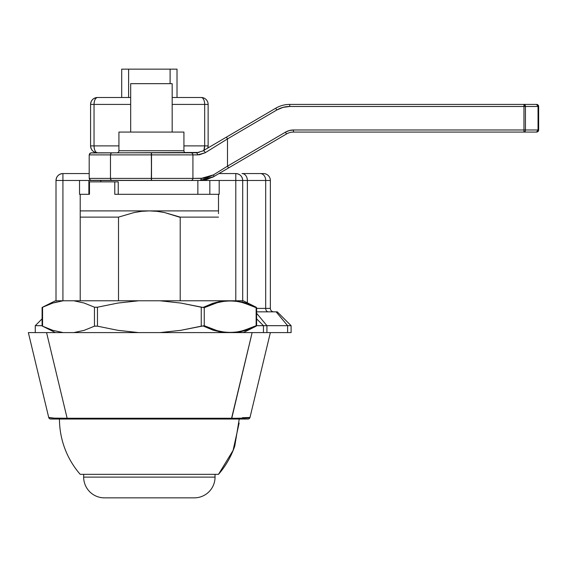 <?xml version="1.0" encoding="UTF-8"?>
<svg xmlns="http://www.w3.org/2000/svg" width="567" height="567" viewBox="0 0 567 567"><rect width="100%" height="100%" fill="white"/><g stroke="black" fill="none" stroke-linecap="round" stroke-linejoin="round"><path stroke-width="0.85" d="M80.209 211.328L80.209 212.568L80.209 210.896L218.501 210.896L218.501 194.304L218.501 211.328L218.501 210.896L218.501 211.328L218.501 210.896L149.355 210.896L157.087 211.328L164.65 212.568L180.207 217.118L180.207 300.786L180.207 217.118L218.501 217.118L179.342 217.118L164.65 212.568L157.087 211.328L149.355 210.896L80.209 210.896L80.209 211.328L80.209 194.304L80.209 300.786L80.209 217.118L118.51 217.118L80.209 217.118L80.209 214.524L80.209 217.118M89.473 181.858L89.473 194.304L88.877 194.304L88.877 180.469L62.923 180.469L100.848 180.469L88.877 180.469L88.877 194.304L79.522 194.304L89.473 194.304L89.473 181.858L114.782 181.858L89.473 181.858M209.84 194.304L209.84 180.469L197.862 180.469L219.195 180.469L219.195 194.304L209.84 194.304L219.195 194.304L219.195 180.469L235.787 180.469L235.787 300.786L235.787 180.469L209.84 180.469L209.84 194.304L114.782 194.304L114.782 181.858L118.241 181.858L118.241 194.304L114.782 194.304L209.237 194.304M231.584 419.027L235.773 419.027A2.077 0.595 -90 0 0 236.233 418.283L231.584 418.248L231.584 419.027L247.985 419.027A2.077 2.077 0 0 0 249.997 417.44L270.36 332.595L249.997 417.44A2.077 2.077 0 0 1 247.985 419.027L235.773 419.027A2.077 0.595 90 0 0 236.233 418.283L246.135 418.049L249.997 417.44C249.388 417.971 244.795 418.255 236.233 418.283L67.133 418.248L46.572 332.595L270.36 332.595L252.138 332.595L231.584 418.248L67.133 418.248L46.572 332.595L252.138 332.595L231.584 419.027L67.133 419.027L231.584 419.027M218.501 211.321L218.501 211.775M118.51 300.786L118.51 217.118L134.095 212.561L141.658 211.321L149.355 210.896L141.658 211.321L134.095 212.561L118.51 217.118L118.51 300.786M28.35 332.595L48.712 417.44L28.35 332.595L46.572 332.595L32.808 332.595M50.732 419.027L67.133 419.027L67.133 418.248L67.133 419.027L50.732 419.027A2.077 2.077 0 0 1 48.712 417.44L54.063 418.127L67.133 418.248C55.949 418.354 49.804 418.085 48.712 417.44A2.077 2.077 0 0 0 50.732 419.027M265.902 332.595L270.36 332.595M260.933 332.595L264.938 332.595M254.831 332.595L258.835 332.595M40.491 332.595L43.879 332.595M33.779 332.595L37.776 332.595M39.874 332.595L40.477 332.595M242.407 417.723L249.997 417.44M218.501 212.568L218.501 213.589M80.209 212.568L80.209 213.936M114.782 194.304L114.782 181.858L118.241 181.858L118.241 194.304M239.246 419.027L234.781 445.995L239.246 419.041M80.209 474.345A84.455 84.455 0 0 1 59.464 419.027A84.455 84.455 0 0 0 80.209 474.345L218.501 474.345L80.209 474.345M234.781 445.995L234.781 445.995A84.455 84.455 0 0 1 218.578 474.26M218.501 474.345L233.087 450.411L239.139 423.032M170.1 69.146L170.1 83.668L170.1 69.146L177.017 69.146L121.699 69.146L121.699 97.496L121.699 69.146L170.1 69.146M177.017 97.496L177.017 69.146L177.017 97.496M128.61 97.496L128.61 69.146L128.61 97.496M62.923 173.559L62.923 300.786L62.923 180.469L56.005 180.469L56.005 300.786L56.005 180.469A6.917 6.917 0 0 1 62.923 173.559L89.196 173.559L62.923 173.559C58.72 173.97 56.416 176.273 56.005 180.469L62.923 180.469L62.923 173.559M273.818 311.85A3.459 3.459 0 0 1 270.36 308.391A3.459 3.459 0 0 0 273.818 311.85M268.368 311.85A3.459 2.679 90 0 1 265.689 308.391L270.36 308.391L270.36 180.469L270.36 308.391L265.689 308.391A3.459 2.679 -90 0 0 268.368 311.85M256.61 308.391L265.689 308.391L265.689 180.469L247.375 180.469L247.375 302.821L247.375 180.469L265.689 180.469L265.689 308.391L256.61 308.391M263.449 332.595L263.449 325.678L263.449 332.595M35.267 325.678L35.267 332.595L35.267 325.678L42.1 325.678L35.267 325.678L42.1 318.838L35.267 325.678M256.589 325.678L266.929 325.678L266.929 332.595L291.105 332.595L291.105 325.678L291.105 332.595L287.625 332.595L287.625 325.678L266.929 325.678L266.929 332.595L287.625 332.595L287.625 325.678L291.105 325.678L287.625 325.678L276.115 311.85L256.61 311.85L276.115 311.85L287.625 325.678L263.449 325.678L256.61 318.838L263.449 325.678L256.589 325.678M277.277 311.85L276.115 311.85L277.277 311.85L291.105 325.678L277.277 311.85M242.704 180.469L242.704 300.786L242.704 180.469L247.375 180.469A6.917 5.358 -90 0 0 242.024 173.559L263.449 173.559A6.917 6.917 0 0 1 270.36 180.469L265.689 180.469L270.36 180.469A6.917 6.917 0 0 0 263.449 173.559L260.331 173.559A6.917 5.358 90 0 1 265.689 180.469A6.917 5.358 -90 0 0 260.331 173.559L242.024 173.559A6.917 5.358 90 0 1 247.375 180.469L242.704 180.469C242.293 176.273 239.99 173.97 235.787 173.559L218.975 173.559L235.787 173.559A6.917 6.917 0 0 1 242.704 180.469L235.787 180.469L235.787 173.559L235.787 180.469L242.704 180.469M256.61 313.275L266.929 325.678L256.61 313.275M246.581 303.203L241.896 301.821L255.859 307.059L237.176 300.857L243.463 300.857A0.695 0.695 0 0 0 243.151 300.786L242.655 300.786L243.151 300.786A0.695 0.695 0 0 1 243.463 300.857L256.227 307.243L243.463 300.857L237.176 300.857L240.075 301.396M42.1 325.947L42.1 307.434L52.844 303.04L63.164 300.786L73.866 300.786L84.221 303.054L94.462 307.208L94.462 326.174L84.185 330.341L73.866 332.595L84.185 330.341L94.462 326.174L97.46 326.174L97.46 307.208L117.993 303.047L138.653 300.786L160.057 300.786L180.83 303.062L201.257 307.208L201.257 326.174L180.717 330.334L160.057 332.595L180.717 330.334L203.05 325.947L201.257 326.174L201.257 307.208L203.05 307.434L212.972 303.253L223.037 300.786L55.396 300.786L42.1 307.434L42.1 325.947L55.396 332.595L42.1 325.947M52.816 303.047L42.568 307.208L42.568 326.174L52.809 330.327L63.164 332.595L52.844 330.341L63.164 332.595L52.809 330.327L44.885 327.258M255.717 306.995L249.161 304.132M243.293 302.721L236.822 301.382L230.315 300.907L236.822 301.382L243.293 302.721L256.149 307.683L256.149 325.699L243.293 330.66L236.822 332L230.315 332.475L223.781 332.028L217.211 330.689L204.248 325.699L204.248 307.683L217.211 302.693L223.781 301.353L230.315 300.907M97.46 307.208L94.462 307.208L84.221 303.054L73.866 300.786L138.653 300.786L117.993 303.047L97.46 307.208L97.46 326.174L117.886 330.32L138.653 332.595L117.886 330.32L97.46 326.174L94.703 326.082M242.655 300.786L160.057 300.786L180.83 303.062L204.233 307.675M94.462 326.174L94.462 307.208L97.028 307.3M42.185 325.982L42.568 326.174L42.568 307.208L52.844 303.04L63.164 300.786L55.396 300.786M50.364 303.884L47.692 304.918M57.033 301.871L54.701 302.48M256.164 326.167L246.581 330.178L255.859 326.316A0.695 0.581 -116 0 0 256.149 325.699L256.61 325.522L256.149 325.699A0.695 0.581 64 0 1 255.859 326.316L237.176 332.524L246.581 330.178L237.176 332.524L243.463 332.524L236.9 332.546M204.233 325.706L203.05 325.947L223.037 332.595L212.972 330.129L203.05 325.947L204.248 325.699L204.248 307.683L203.05 307.434L223.037 300.786L229.394 300.786L225.751 300.786M204.248 307.683C221.683 298.781 238.983 298.781 256.149 307.683L256.149 307.683A0.695 0.581 -64 0 0 255.859 307.059A0.695 0.581 116 0 1 256.149 307.683L256.61 307.86L256.149 307.683L256.149 325.699C238.983 334.601 221.683 334.601 204.248 325.699M42.568 307.208L42.1 307.434M223.037 332.595L230.904 332.595M227.487 332.595L226.353 332.595M254.54 326.946L237.282 332.503M243.151 332.595A0.695 0.695 0 0 0 243.463 332.524L256.227 326.138L256.61 325.522L256.61 307.86L256.227 307.243M236.9 300.836L229.394 300.786M230.152 300.786L232.406 300.786M243.151 300.786L237.176 300.857M215.042 477.109L215.042 474.345L215.042 477.109L83.668 477.109L215.042 477.109A20.745 20.745 0 0 1 194.304 497.854L104.413 497.854L194.304 497.854A20.745 20.745 0 0 0 215.042 477.109M83.668 474.345L83.668 477.109A20.745 20.745 0 0 0 104.413 497.854A20.745 20.745 0 0 1 83.668 477.109L83.668 474.345M100.848 180.469L100.848 181.858L100.848 180.469M197.862 194.304L197.862 180.469L197.862 194.304M118.928 150.737L183.928 150.737L183.928 132.068L118.928 132.068L118.928 150.737L183.928 150.737L183.928 132.068L118.928 132.068L118.928 150.737A2.077 2.077 0 0 1 116.859 152.814M172.177 132.068L172.177 83.668L130.686 83.668L130.686 132.068L130.686 83.668L172.177 83.668L172.177 132.068M199.067 152.452L90.493 152.97L89.196 154.89L110.48 154.89L110.48 178.399L151.346 178.399L151.517 154.89L151.517 178.399L151.346 154.89L110.48 154.89L110.48 178.399L89.196 178.399L89.196 154.89L110.48 154.89A2.077 2.048 -90 0 1 112.528 152.814L91.301 152.814L89.813 153.423L89.196 154.89L89.196 178.399L90.493 180.313L191.419 180.469M193.12 180.469L199.669 180.469L206.353 179.654L199.669 180.469L213.66 176.67L286.484 133.968A13.828 13.828 0 0 1 293.479 132.068L536.573 132.068L538.65 129.992L538.65 106.483L536.573 104.413L538.04 106.483L525.432 106.483L525.432 129.992L538.04 129.992L538.04 106.483L538.65 106.483L538.04 106.483A2.077 1.467 -90 0 0 536.573 104.413A2.077 2.077 0 0 1 538.65 106.483L538.65 129.992L538.04 129.992L538.65 129.992A2.077 2.077 0 0 1 536.573 132.068A2.077 1.467 -90 0 0 538.04 129.992L536.573 132.068L523.965 132.068A2.077 1.467 -90 0 0 525.432 129.992L525.432 106.483L538.04 106.483L538.04 129.992L525.432 129.992A2.077 1.467 90 0 1 523.965 132.068L523.965 106.483L289.723 106.483L283.018 107.383L276.781 109.998L227.495 138.901L227.495 166.159L285.435 132.182L289.312 130.552L293.479 129.992L525.432 129.992L523.965 129.992L523.965 132.068L293.479 132.068L293.479 129.992L293.479 132.068A13.828 13.828 0 0 0 286.484 133.968L285.435 132.182L286.484 133.968L228.544 167.945L227.495 166.159L213.454 174.884L207.033 177.648L204 178.229L192.922 178.399L192.922 154.89L192.922 178.399L192.922 154.89L151.517 154.89L151.517 178.399L192.922 178.399L192.922 154.89L199.343 154.791L205.289 152.7L227.495 138.901L227.495 166.159L228.544 167.945L213.66 176.67L206.338 179.654L213.66 176.67A2.077 0.744 -120.4 0 0 213.454 174.884L227.495 166.159L213.454 174.884A2.077 0.744 59.6 0 1 213.66 176.67L212.646 177.244M227.495 166.159L285.435 132.182A15.904 15.904 0 0 1 293.479 129.992L523.965 129.992L523.965 106.483L525.432 106.483L523.965 104.413A2.077 1.467 90 0 1 525.432 106.483L523.965 106.483L523.965 104.413L523.965 106.483L289.723 106.483L289.723 104.413L289.723 106.483A25.586 25.586 0 0 0 276.781 109.998L275.732 108.212L226.446 137.115L227.495 138.901L276.781 109.998L275.732 108.212A27.655 27.655 0 0 1 289.723 104.413L536.573 104.413L289.723 104.413A27.655 27.655 0 0 0 275.732 108.212L202.908 150.914L196.792 152.785L112.528 152.814A2.077 2.048 90 0 0 110.48 154.89L151.346 154.89L151.346 152.814L151.346 154.89L151.509 152.814L151.517 154.89L192.922 154.89A2.077 2.077 0 0 0 190.845 152.814A2.077 2.077 0 0 1 192.922 154.89A2.077 2.077 -90 0 0 190.845 152.814A2.077 2.077 90 0 1 192.922 154.89L197.699 154.89A2.077 1.786 -90 0 0 195.913 152.814A2.077 1.786 90 0 1 197.699 154.89L205.289 152.7A2.077 1.212 -120.4 0 0 202.908 150.914A2.077 1.212 59.6 0 1 205.289 152.7L227.495 138.901L226.446 137.115L202.908 150.914M207.04 177.648L213.454 174.884L201.242 178.399L207.04 177.648M196.806 152.785L195.913 152.814A2.077 1.786 -90 0 1 196.21 152.842A2.077 1.786 90 0 0 195.955 152.814M201.242 178.399A2.077 1.573 90 0 1 199.669 180.469A2.077 1.573 -90 0 0 201.242 178.399L192.922 178.399A2.077 2.077 90 0 1 190.845 180.469L199.669 180.469A2.077 1.573 -90 0 0 199.931 180.441M213.412 176.819L212.66 177.23M192.922 178.399A2.077 2.077 0 0 1 190.845 180.469A2.077 2.077 -90 0 0 192.922 178.399L151.517 178.399L151.517 180.469L190.845 180.469A2.077 2.077 0 0 0 192.922 178.399M151.346 178.399L151.346 180.469L151.517 178.399L110.48 178.399A2.077 2.048 90 0 0 112.528 180.469L151.346 180.469L151.346 178.399M91.301 180.469L112.528 180.469A2.077 2.048 -90 0 1 110.48 178.399L89.196 178.399L89.813 179.867L91.301 180.469M183.928 150.737A2.077 2.077 0 0 0 186.004 152.814M204.673 104.413L204.673 145.896L183.928 145.896L208.132 145.896L208.132 104.413A6.917 6.917 0 0 0 201.214 97.496L172.177 97.496L201.214 97.496A6.917 6.917 0 0 1 208.132 104.413L204.673 104.413A6.917 3.459 -90 0 0 201.214 97.496A6.917 3.459 90 0 1 204.673 104.413L208.132 104.413L208.132 145.896L204.673 145.896L203.858 150.354A6.917 3.459 -90 0 0 204.673 145.896L204.673 104.413L172.177 104.413L204.673 104.413M94.037 145.896L94.037 104.413L130.686 104.413L94.037 104.413C94.242 100.21 95.398 97.907 97.496 97.496L130.686 97.496L97.496 97.496C93.3 97.907 90.989 100.21 90.578 104.413L90.578 145.896L94.037 145.896L94.037 104.413L90.578 104.413A6.917 6.917 0 0 1 97.496 97.496A6.917 3.459 90 0 0 94.037 104.413L90.578 104.413L90.578 145.896C90.989 150.099 93.3 152.403 97.496 152.814A6.917 6.917 0 0 1 90.578 145.896L94.037 145.896A6.917 3.459 90 0 0 97.496 152.814C95.398 152.403 94.242 150.099 94.037 145.896L118.928 145.896L94.037 145.896M207.784 148.058L208.132 145.896A6.917 6.917 0 0 1 207.784 148.058M79.522 194.304L79.522 180.469"/></g></svg>
